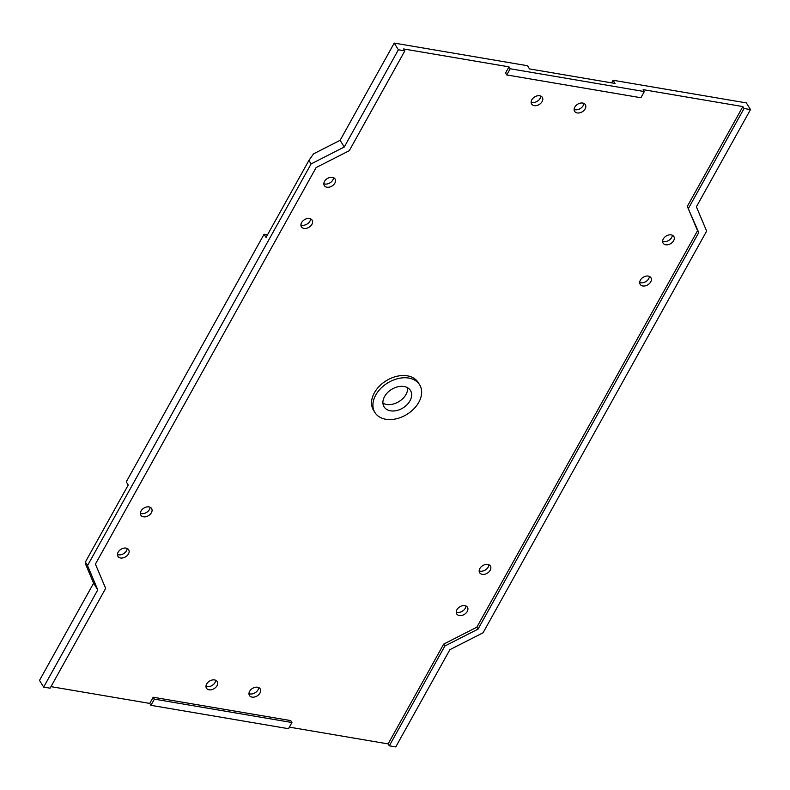 <?xml version="1.0" encoding="UTF-8"?>
<svg xmlns="http://www.w3.org/2000/svg" width="790" height="790" viewBox="0 0 790 790"><rect width="100%" height="100%" fill="white"/><g stroke="black" fill="none" stroke-linecap="round" stroke-linejoin="round"><path stroke-width="1.19" d="M408.746 378.064A26.297 18.427 148.2 0 0 380.75 388.443A26.297 18.427 148.2 0 0 374.934 412.538A26.297 18.427 148.2 0 0 406.998 414.325A26.297 18.427 148.2 0 0 419.618 384.789A26.297 18.427 148.2 0 0 408.746 378.064M374.934 412.538L373.551 410.306A26.297 18.427 -31.8 0 1 379.358 386.211A26.297 18.427 -31.8 0 1 407.354 375.833A26.297 18.427 -31.8 0 1 418.226 382.558L419.618 384.789M404.046 386.507A15.514 10.872 -31.8 0 1 410.454 390.477A15.514 10.872 -31.8 0 1 403.019 407.907A15.514 10.872 -31.8 0 1 384.098 406.85A15.514 10.872 -31.8 0 1 387.525 392.63A15.514 10.872 -31.8 0 1 404.046 386.507M248.969 693.6A6.31 4.424 148.2 0 0 254.133 693.304A6.31 4.424 148.2 0 0 256.118 692.07A6.31 4.424 148.2 0 0 258.676 687.567M256.286 691.922A8.937 6.271 -31.8 0 1 253.926 693.393M308.92 160.41L313.512 153.872L340.115 140.314L394.23 43.085L398.387 49.78L344.272 146.999L311.092 163.915L308.92 160.41L266.042 237.444L264.058 234.265L126.252 481.861L128.227 485.04L85.35 562.085L87.522 565.591L97.772 589.873L43.657 687.102L50.106 688.199L105.653 588.392L95.412 564.109L316.109 167.589L349.289 150.673L404.836 50.866L398.387 49.78M611.618 82.861L613.07 80.254L615.045 83.444L529.488 68.908L527.513 65.728L394.23 43.085M289.367 727.136L388.127 743.913L389.322 745.819L395.77 746.915L449.885 649.686L483.065 632.78L706.635 231.105L696.385 206.812L750.5 109.593L746.343 102.898L613.07 80.254M43.657 687.102L39.5 680.407L93.615 583.188L85.399 563.705L85.35 562.085M264.058 234.265L267.484 234.847M213.3 684.614A8.937 6.271 -31.8 0 1 210.93 686.085M147.72 511.594A8.937 6.271 -31.8 0 1 145.36 513.065M331.168 182.016A8.937 6.271 -31.8 0 1 328.798 183.478M581.44 107.736A8.937 6.271 -31.8 0 1 579.08 109.208M647.02 280.766A8.937 6.271 -31.8 0 1 644.66 282.228M463.572 610.344A8.937 6.271 -31.8 0 1 461.212 611.806M401.468 399.789A16.57 11.613 -31.8 0 1 396.432 402.93M486.502 569.146A8.937 6.271 -31.8 0 1 484.142 570.617M669.95 239.567A8.937 6.271 -31.8 0 1 667.59 241.029M538.444 100.439A8.937 6.271 -31.8 0 1 536.084 101.9M308.228 223.215A8.937 6.271 -31.8 0 1 305.868 224.676M124.79 552.793A8.937 6.271 -31.8 0 1 122.43 554.264M257.56 687.231A6.31 4.424 -31.8 0 1 260.177 688.85A6.31 4.424 -31.8 0 1 257.145 695.931A6.31 4.424 -31.8 0 1 249.452 695.506A6.31 4.424 -31.8 0 1 250.845 689.719A6.31 4.424 -31.8 0 1 257.56 687.231M205.973 686.293A6.31 4.424 148.2 0 0 211.137 685.996A6.31 4.424 148.2 0 0 213.122 684.762A6.31 4.424 148.2 0 0 215.68 680.269M214.574 679.933A6.31 4.424 -31.8 0 1 217.181 681.543A6.31 4.424 -31.8 0 1 214.149 688.633A6.31 4.424 -31.8 0 1 206.457 688.199A6.31 4.424 -31.8 0 1 207.849 682.422A6.31 4.424 -31.8 0 1 214.574 679.933M117.463 554.471A6.31 4.424 148.2 0 0 118.579 554.807A6.31 4.424 148.2 0 0 122.638 554.175A6.31 4.424 148.2 0 0 124.623 552.941A6.31 4.424 148.2 0 0 127.18 548.438M120.564 557.997A6.31 4.424 -31.8 0 1 117.947 556.377A6.31 4.424 -31.8 0 1 120.979 549.287A6.31 4.424 -31.8 0 1 128.671 549.721A6.31 4.424 -31.8 0 1 127.279 555.498A6.31 4.424 -31.8 0 1 120.564 557.997M140.393 513.273A6.31 4.424 148.2 0 0 141.509 513.609A6.31 4.424 148.2 0 0 145.567 512.977A6.31 4.424 148.2 0 0 147.552 511.742A6.31 4.424 148.2 0 0 150.11 507.239M143.494 516.798A6.31 4.424 -31.8 0 1 140.877 515.179A6.31 4.424 -31.8 0 1 143.908 508.089A6.31 4.424 -31.8 0 1 151.601 508.523A6.31 4.424 -31.8 0 1 150.209 514.3A6.31 4.424 -31.8 0 1 143.494 516.798M300.911 224.893A6.31 4.424 148.2 0 0 302.027 225.229A6.31 4.424 148.2 0 0 306.076 224.587A6.31 4.424 148.2 0 0 308.06 223.353A6.31 4.424 148.2 0 0 310.618 218.86M304.002 228.409A6.31 4.424 -31.8 0 1 301.395 226.799A6.31 4.424 -31.8 0 1 304.417 219.709A6.31 4.424 -31.8 0 1 312.119 220.133A6.31 4.424 -31.8 0 1 310.727 225.92A6.31 4.424 -31.8 0 1 304.002 228.409M323.841 183.695A6.31 4.424 148.2 0 0 324.957 184.031A6.31 4.424 148.2 0 0 329.005 183.389A6.31 4.424 148.2 0 0 330.99 182.164A6.31 4.424 148.2 0 0 333.548 177.661M326.932 187.21A6.31 4.424 -31.8 0 1 324.325 185.601A6.31 4.424 -31.8 0 1 327.346 178.51A6.31 4.424 -31.8 0 1 335.049 178.935A6.31 4.424 -31.8 0 1 333.656 184.722A6.31 4.424 -31.8 0 1 326.932 187.21M531.127 102.117A6.31 4.424 148.2 0 0 536.292 101.811A6.31 4.424 148.2 0 0 538.276 100.577A6.31 4.424 148.2 0 0 540.834 96.084M539.718 95.748A6.31 4.424 -31.8 0 1 542.335 97.358A6.31 4.424 -31.8 0 1 539.303 104.448A6.31 4.424 -31.8 0 1 531.611 104.023A6.31 4.424 -31.8 0 1 533.003 98.237A6.31 4.424 -31.8 0 1 539.718 95.748M574.123 109.415A6.31 4.424 148.2 0 0 579.287 109.119A6.31 4.424 148.2 0 0 581.272 107.884A6.31 4.424 148.2 0 0 583.83 103.381M582.714 103.056A6.31 4.424 -31.8 0 1 585.321 104.665A6.31 4.424 -31.8 0 1 582.299 111.755A6.31 4.424 -31.8 0 1 574.606 111.321A6.31 4.424 -31.8 0 1 575.999 105.544A6.31 4.424 -31.8 0 1 582.714 103.056M662.622 241.246A6.31 4.424 148.2 0 0 663.738 241.572A6.31 4.424 148.2 0 0 667.787 240.94A6.31 4.424 148.2 0 0 669.772 239.706A6.31 4.424 148.2 0 0 672.339 235.213M665.713 244.762A6.31 4.424 -31.8 0 1 663.106 243.152A6.31 4.424 -31.8 0 1 666.138 236.062A6.31 4.424 -31.8 0 1 673.831 236.487A6.31 4.424 -31.8 0 1 672.438 242.273A6.31 4.424 -31.8 0 1 665.713 244.762M639.693 282.435A6.31 4.424 148.2 0 0 640.808 282.771A6.31 4.424 148.2 0 0 644.857 282.139A6.31 4.424 148.2 0 0 646.842 280.904A6.31 4.424 148.2 0 0 649.4 276.411M642.784 285.96A6.31 4.424 -31.8 0 1 640.177 284.351A6.31 4.424 -31.8 0 1 643.208 277.26A6.31 4.424 -31.8 0 1 650.901 277.685A6.31 4.424 -31.8 0 1 649.508 283.472A6.31 4.424 -31.8 0 1 642.784 285.96M479.184 570.824A6.31 4.424 148.2 0 0 480.3 571.16A6.31 4.424 148.2 0 0 484.349 570.528A6.31 4.424 148.2 0 0 486.334 569.294A6.31 4.424 148.2 0 0 488.892 564.791M482.275 574.34A6.31 4.424 -31.8 0 1 479.668 572.73A6.31 4.424 -31.8 0 1 482.69 565.64A6.31 4.424 -31.8 0 1 490.393 566.075A6.31 4.424 -31.8 0 1 488.99 571.851A6.31 4.424 -31.8 0 1 482.275 574.34M456.255 612.023A6.31 4.424 148.2 0 0 457.361 612.359A6.31 4.424 148.2 0 0 461.419 611.717A6.31 4.424 148.2 0 0 463.404 610.482A6.31 4.424 148.2 0 0 465.962 605.989M459.346 615.538A6.31 4.424 -31.8 0 1 456.738 613.929A6.31 4.424 -31.8 0 1 459.76 606.838A6.31 4.424 -31.8 0 1 467.453 607.263A6.31 4.424 -31.8 0 1 466.06 613.05A6.31 4.424 -31.8 0 1 459.346 615.538M382.923 403.167A15.514 10.872 148.2 0 0 386.557 404.441A15.514 10.872 148.2 0 0 396.511 402.89A15.514 10.872 148.2 0 0 401.399 399.849A15.514 10.872 148.2 0 0 407.67 387.791M340.115 140.314L344.272 146.999M311.092 163.915L87.522 565.591M150.92 705.322L288.498 728.696L291.945 722.514L154.366 699.14L150.92 705.322L149.735 703.416L50.975 686.638M388.127 743.913L443.684 644.107L476.854 627.191L697.56 230.67L687.31 206.388L742.867 106.581L643.149 89.645L644.334 91.551L510.172 68.76L506.726 74.941L640.897 97.733L644.334 91.551M404.836 50.866L403.651 48.96L508.977 66.854L505.541 73.035L506.726 74.941M508.977 66.854L510.172 68.76M443.684 644.107L444.869 646.013L389.322 745.819M476.854 627.191L478.049 629.107L444.869 646.013M697.56 230.67L698.745 232.586L478.049 629.107M687.31 206.388L698.745 232.586M742.867 106.581L744.052 108.497L688.505 208.293M750.5 109.593L744.052 108.497M149.735 703.416L153.171 697.234L154.366 699.14M153.171 697.234L290.75 720.599L291.945 722.514M93.615 583.188L97.772 589.873"/></g></svg>
